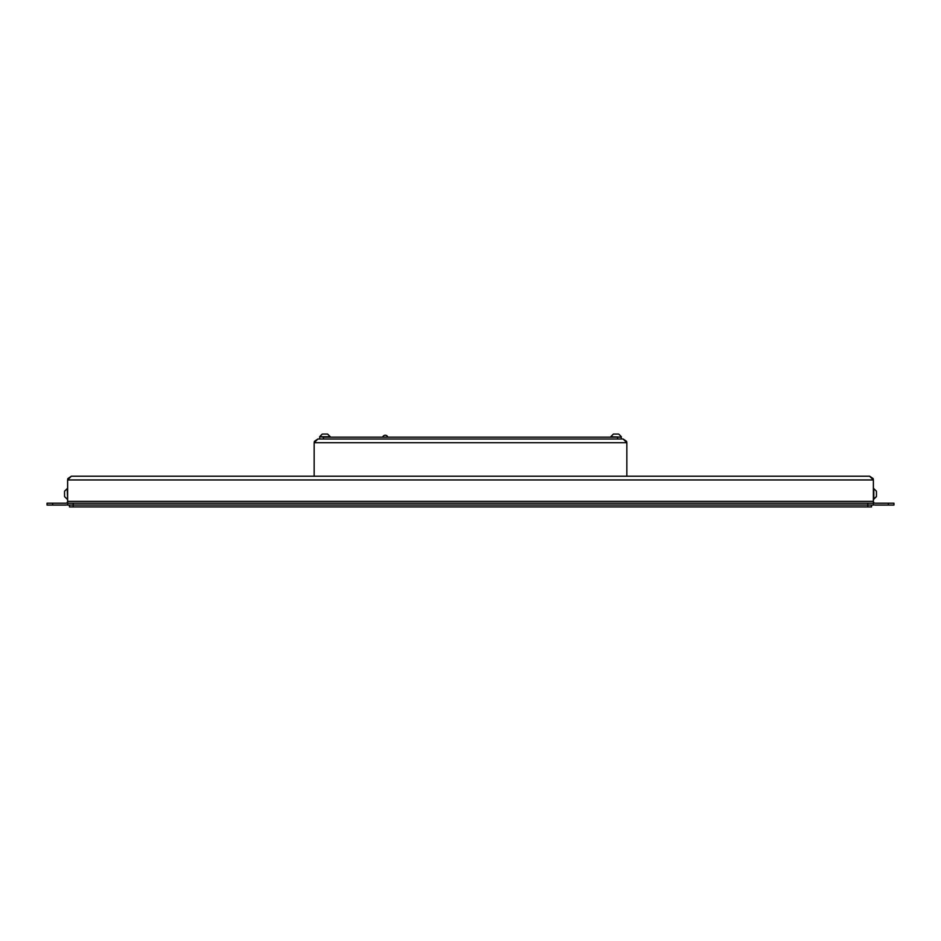 <?xml version="1.0" encoding="UTF-8"?>
<svg xmlns="http://www.w3.org/2000/svg" width="941" height="941" viewBox="0 0 941 941"><rect width="100%" height="100%" fill="white"/><g stroke="black" fill="none" stroke-linecap="round" stroke-linejoin="round"><path stroke-width="1.41" d="M69.481 505.07L69.481 506.94L73.198 506.94L73.198 505.07L873.377 505.07L873.377 503.212L867.802 503.212L867.802 506.94L871.519 506.94L871.519 505.07M867.802 506.94L73.198 506.94M67.623 503.212L67.623 505.07L73.198 505.07L73.198 503.212L67.623 503.212L67.623 501.353A1.858 1.858 0 0 1 65.752 503.212L47.05 503.212L47.05 505.07L65.752 505.07A3.717 3.717 0 0 0 67.623 504.576M893.95 505.07L893.95 503.212L888.363 503.212L888.363 505.07L893.95 505.07M888.363 505.07L875.248 505.07A3.717 3.717 0 0 1 873.377 504.576L873.377 479.945L67.623 479.945L67.623 501.353L873.377 501.353A1.858 1.858 0 0 0 875.248 503.212L888.363 503.212M73.198 503.212L867.802 503.212M869.66 476.228L71.34 476.228L869.66 476.228L873.377 479.945L873.13 478.593L869.66 476.228M67.623 479.945L71.34 476.228L67.87 478.593L67.623 479.945M64.541 492.049L64.541 495.766M67.623 499.212L67.199 488.602L64.541 491.249L67.199 488.602M876.459 495.766L876.459 492.049M873.377 499.212L876.459 496.554L873.801 499.212L873.801 488.602L876.459 491.249L873.801 488.602M623.13 439L626.6 441.364L626.847 442.717L623.13 439L317.87 439L314.153 442.717L314.4 441.364L317.87 439M314.153 476.228L314.153 442.717L626.847 442.717L626.847 476.228M319.728 437.142L319.728 439L323.457 439L323.457 437.142L319.646 436.718L330.244 436.718L327.597 434.06L323.081 434.06M621.272 439L621.272 437.142L323.457 437.142M382.681 437.142A2.694 2.694 0 0 1 387.821 437.142M617.919 434.06L613.403 434.06L610.756 436.718L621.272 437.142M613.403 434.06L614.191 434.06M326.809 434.06L327.597 434.06M52.637 505.07L52.637 503.212M68.564 478.487L67.87 478.593M873.13 478.593L872.436 478.487M626.6 441.364L625.894 441.258M315.106 441.258L314.4 441.364M617.543 437.142L617.543 439M67.199 499.212L64.541 496.554L67.199 499.212M621.354 436.718L618.707 434.06M319.646 436.718L322.293 434.06"/></g></svg>
